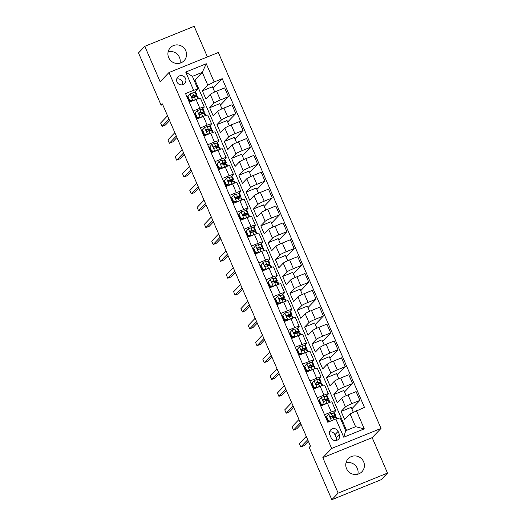 <?xml version="1.0" encoding="UTF-8"?>
<svg xmlns="http://www.w3.org/2000/svg" width="526" height="526" viewBox="0 0 526 526"><rect width="100%" height="100%" fill="white"/><g stroke="black" fill="none" stroke-linecap="round" stroke-linejoin="round"><path stroke-width="0.79" d="M168.688 57.656A9.461 9.166 43.8 0 0 184.054 60.74A9.461 9.166 43.8 0 0 185.763 50.733A9.461 9.166 43.8 0 0 170.398 47.649A9.461 9.166 43.8 0 0 168.688 57.656M179.991 63.166A9.461 9.166 43.8 0 0 168.149 51.818M346.555 468.673A9.461 9.166 43.8 0 0 361.921 471.756A9.461 9.166 43.8 0 0 363.624 461.749A9.461 9.166 43.8 0 0 348.258 458.665A9.461 9.166 43.8 0 0 346.555 468.673M357.851 474.182A9.461 9.166 43.8 0 0 346.009 462.834M176.992 81.971A4.727 4.583 43.8 0 0 184.679 83.509A4.727 4.583 43.8 0 0 185.533 78.505A4.727 4.583 43.8 0 0 177.847 76.967A4.727 4.583 43.8 0 0 176.992 81.971M182.647 84.725A4.727 4.583 43.8 0 0 176.723 79.051M207.422 56.933L194.166 26.3L144.808 46.321L138.496 52.916L161.127 105.22L162.685 104.589M381.015 428.427L218.343 52.501L168.984 72.522L331.663 448.448L381.015 428.427L372.171 437.652L322.819 457.673L338.152 493.105L387.504 473.084L372.171 437.652M387.504 473.084L381.192 479.679L331.834 499.7L338.152 493.105M331.834 499.7L309.203 447.396L310.465 446.074L162.389 103.898L161.127 105.22M339.369 434.371L338.087 431.399A4.583 4.438 43.8 0 0 330.644 429.906A4.583 4.438 43.8 0 0 329.815 434.759L331.097 437.724A4.583 4.438 43.8 0 0 338.547 439.217A4.583 4.438 43.8 0 0 339.369 434.371L336.213 437.665L334.924 434.7A4.583 4.438 43.8 0 0 329.532 432.01M356.391 410.648L364.275 428.868L343.734 437.205L335.844 418.979L340.171 417.874L345.72 430.695L355.589 426.691L350.04 413.87L364.459 407.374L222.228 78.696L213.083 88.236M346.542 430.36L194.936 80.011L202.26 72.364L192.391 76.369L197.94 89.19L193.614 90.301L185.546 93.575L327.777 422.253L335.844 418.979M193.614 90.301L185.731 72.082L206.271 63.745L214.154 81.971L222.228 78.696M144.808 46.321L160.141 81.754L168.984 72.522M322.819 457.673L331.663 448.448M197.94 89.19L194.666 92.609M193.095 111.025L199.854 108.284A5.911 0.579 -23.4 0 1 204.272 106.988A5.911 0.579 -23.4 0 1 204.18 107.172L201.971 109.48M200.399 127.897L207.159 125.155A5.911 0.579 -23.4 0 1 211.57 123.86A5.911 0.579 -23.4 0 1 211.485 124.044L209.269 126.352M207.698 144.768L214.457 142.027A5.911 0.579 -23.4 0 1 218.875 140.738A5.911 0.579 -23.4 0 1 218.783 140.915L216.574 143.223M215.002 161.64L221.762 158.898A5.911 0.579 -23.4 0 1 226.173 157.609A5.911 0.579 -23.4 0 1 226.081 157.793L223.872 160.095M222.301 178.518L229.06 175.776A5.911 0.579 -23.4 0 1 233.478 174.481A5.911 0.579 -23.4 0 1 233.386 174.665L231.177 176.973M229.606 195.389L236.365 192.647A5.911 0.579 -23.4 0 1 240.776 191.352A5.911 0.579 -23.4 0 1 240.684 191.536L238.475 193.844M236.904 212.261L243.663 209.519A5.911 0.579 -23.4 0 1 248.081 208.224A5.911 0.579 -23.4 0 1 247.989 208.408L245.78 210.716M244.209 229.132L250.968 226.39A5.911 0.579 -23.4 0 1 255.38 225.095A5.911 0.579 -23.4 0 1 255.288 225.279L253.078 227.587M251.507 246.004L258.266 243.262A5.911 0.579 -23.4 0 1 262.684 241.973A5.911 0.579 -23.4 0 1 262.592 242.151L260.383 244.458M258.805 262.882L265.571 260.133A5.911 0.579 -23.4 0 1 269.983 258.845A5.911 0.579 -23.4 0 1 269.891 259.029L267.681 261.33M266.11 279.753L272.869 277.011A5.911 0.579 -23.4 0 1 277.287 275.716A5.911 0.579 -23.4 0 1 277.195 275.9L274.986 278.208M273.408 296.625L280.174 293.883A5.911 0.579 -23.4 0 1 284.586 292.587A5.911 0.579 -23.4 0 1 284.494 292.772L282.284 295.079M280.713 313.496L287.472 310.754A5.911 0.579 -23.4 0 1 291.884 309.459A5.911 0.579 -23.4 0 1 291.798 309.643L289.589 311.951M288.011 330.367L294.777 327.626A5.911 0.579 -23.4 0 1 299.189 326.33A5.911 0.579 -23.4 0 1 299.097 326.514L296.888 328.822M295.316 347.239L302.075 344.497A5.911 0.579 -23.4 0 1 306.487 343.208A5.911 0.579 -23.4 0 1 306.402 343.393L304.192 345.694M302.614 364.117L309.373 361.369A5.911 0.579 -23.4 0 1 313.792 360.08A5.911 0.579 -23.4 0 1 313.7 360.264L311.491 362.565M309.919 380.988L316.678 378.247A5.911 0.579 -23.4 0 1 321.09 376.951A5.911 0.579 -23.4 0 1 321.005 377.135L318.795 379.443M317.217 397.86L323.977 395.118A5.911 0.579 -23.4 0 1 328.395 393.823A5.911 0.579 -23.4 0 1 328.303 394.007L326.094 396.315M324.522 414.731L331.281 411.99A5.911 0.579 -23.4 0 1 335.693 410.694A5.911 0.579 -23.4 0 1 335.608 410.878L333.399 413.186M194.936 80.011L194.114 80.346M353.281 412.22L351.177 407.354L341.104 411.437L344.609 419.538L350.04 413.87M341.104 411.437L345.477 406.874A5.911 0.579 -23.4 0 1 351.822 403.659L359.896 400.385L351.809 408.814M346.128 395.69L343.873 390.476L333.806 394.566L337.311 402.666L341.683 398.103A5.911 0.579 -23.4 0 1 348.028 394.881L356.095 391.607L359.896 400.385M333.806 394.566L338.179 390.003A5.911 0.579 -23.4 0 1 344.523 386.781L352.591 383.507L344.51 391.942M338.829 378.819L336.574 373.605L326.501 377.694L330.006 385.788L334.378 381.232A5.911 0.579 -23.4 0 1 340.723 378.01L348.797 374.736L352.591 383.507M326.501 377.694L330.874 373.131A5.911 0.579 -23.4 0 1 337.219 369.909L345.293 366.635L337.205 375.071M331.525 361.947L329.269 356.733L319.203 360.816L322.708 368.917L327.08 364.354A5.911 0.579 -23.4 0 1 333.425 361.138L341.492 357.864L345.293 366.635M319.203 360.816L323.575 356.26A5.911 0.579 -23.4 0 1 329.92 353.038L337.988 349.764L329.907 358.199M324.226 345.076L321.971 339.862L311.898 343.945L315.403 352.045L319.775 347.482A5.911 0.579 -23.4 0 1 326.12 344.267L334.194 340.993L337.988 349.764M311.898 343.945L316.271 339.382A5.911 0.579 -23.4 0 1 322.616 336.167L330.69 332.892L322.602 341.328M316.922 328.198L314.666 322.99L304.6 327.073L308.105 335.174L312.477 330.611A5.911 0.579 -23.4 0 1 318.822 327.389L326.889 324.121L330.69 332.892M304.6 327.073L308.972 322.51A5.911 0.579 -23.4 0 1 315.317 319.295L323.385 316.021L315.304 324.457M309.623 311.326L307.368 306.119L297.295 310.202L300.8 318.302L305.172 313.739A5.911 0.579 -23.4 0 1 311.517 310.518L319.591 307.243L323.385 316.021M297.295 310.202L301.668 305.639A5.911 0.579 -23.4 0 1 308.012 302.424L316.087 299.149L307.999 307.579M302.325 294.455L300.063 289.241L289.997 293.33L293.501 301.431L297.874 296.868A5.911 0.579 -23.4 0 1 304.219 293.646L312.286 290.372L316.087 299.149M289.997 293.33L294.369 288.767A5.911 0.579 -23.4 0 1 300.714 285.546L308.782 282.271L300.701 290.707M295.02 277.583L292.765 272.369L282.692 276.459L286.197 284.553L290.569 279.996A5.911 0.579 -23.4 0 1 296.914 276.775L304.988 273.5L308.782 282.271M282.692 276.459L287.065 271.896A5.911 0.579 -23.4 0 1 293.409 268.674L301.483 265.4L293.396 273.836M287.722 260.712L285.467 255.498L275.394 259.581L278.898 267.681L283.271 263.118A5.911 0.579 -23.4 0 1 289.616 259.903L297.683 256.629L301.483 265.4M275.394 259.581L279.766 255.025A5.911 0.579 -23.4 0 1 286.111 251.803L294.179 248.528L286.098 256.964M280.417 243.84L278.162 238.626L268.089 242.71L271.594 250.81L275.966 246.247A5.911 0.579 -23.4 0 1 282.311 243.032L290.385 239.757L294.179 248.528M268.089 242.71L272.461 238.146A5.911 0.579 -23.4 0 1 278.806 234.931L286.88 231.657L278.793 240.093M273.119 226.962L270.864 221.755L260.791 225.838L264.295 233.939L268.668 229.375A5.911 0.579 -23.4 0 1 275.013 226.154L283.08 222.879L286.88 231.657M260.791 225.838L265.163 221.275A5.911 0.579 -23.4 0 1 271.508 218.06L279.576 214.786L271.495 223.221M265.814 210.091L263.559 204.884L253.486 208.967L256.99 217.067L261.363 212.504A5.911 0.579 -23.4 0 1 267.708 209.282L275.782 206.008L279.576 214.786M253.486 208.967L257.858 204.404A5.911 0.579 -23.4 0 1 264.203 201.182L272.277 197.914L264.197 206.343M258.516 193.22L256.261 188.006L246.188 192.095L249.692 200.189L254.065 195.633A5.911 0.579 -23.4 0 1 260.409 192.411L268.477 189.136L272.277 197.914M246.188 192.095L250.56 187.532A5.911 0.579 -23.4 0 1 256.905 184.31L264.972 181.036L256.892 189.472M251.211 176.348L248.956 171.134L238.883 175.224L242.387 183.318L246.76 178.761A5.911 0.579 -23.4 0 1 253.105 175.539L261.179 172.265L264.972 181.036M238.883 175.224L243.255 170.661A5.911 0.579 -23.4 0 1 249.6 167.439L257.674 164.165L249.594 172.6M243.913 159.477L241.658 154.263L231.585 158.346L235.089 166.446L239.461 161.883A5.911 0.579 -23.4 0 1 245.806 158.668L253.874 155.394L257.674 164.165M231.585 158.346L235.957 153.789A5.911 0.579 -23.4 0 1 242.302 150.567L250.369 147.293L242.289 155.729M236.608 142.605L234.353 137.391L224.28 141.474L227.784 149.575L232.157 145.012A5.911 0.579 -23.4 0 1 238.508 141.796L246.576 138.522L250.369 147.293M224.28 141.474L228.652 136.911A5.911 0.579 -23.4 0 1 234.997 133.696L243.071 130.422L234.99 138.857M229.31 125.727L227.054 120.52L216.982 124.603L220.486 132.703L224.858 128.14A5.911 0.579 -23.4 0 1 231.203 124.918L239.271 121.644L243.071 130.422M216.982 124.603L221.354 120.04A5.911 0.579 -23.4 0 1 227.699 116.825L235.766 113.55L227.686 121.986M222.005 108.856L219.75 103.642L209.677 107.731L213.188 115.832L217.554 111.269A5.911 0.579 -23.4 0 1 223.905 108.047L231.973 104.773L235.766 113.55M209.677 107.731L214.049 103.168A5.911 0.579 -23.4 0 1 220.401 99.947L228.468 96.679L220.387 105.108M214.707 91.984L212.451 86.77L202.379 90.86L205.883 98.954L210.255 94.397A5.911 0.579 -23.4 0 1 216.6 91.176L224.668 87.901L228.468 96.679M202.379 90.86L207.809 85.186L202.26 72.364L206.271 63.745M326.442 417.388L325.785 417.651M320.722 405.96L327.481 403.218A5.911 0.579 -23.4 0 1 331.899 401.923L335.693 410.694M319.137 400.516L318.486 400.779M313.424 389.082L320.183 386.34A5.911 0.579 -23.4 0 1 324.595 385.052L328.395 393.823M311.839 383.638L311.182 383.908M306.119 372.211L312.885 369.469A5.911 0.579 -23.4 0 1 317.296 368.18L321.09 376.951M304.534 366.767L303.883 367.036M298.821 355.339L305.58 352.598A5.911 0.579 -23.4 0 1 309.992 351.302L313.792 360.08M297.236 349.895L296.579 350.165M291.516 338.468L298.281 335.726A5.911 0.579 -23.4 0 1 302.693 334.431L306.487 343.208M289.931 333.024L289.28 333.287M284.218 321.596L290.977 318.855A5.911 0.579 -23.4 0 1 295.395 317.559L299.189 326.33M282.633 316.152L281.975 316.415M276.913 304.725L283.678 301.983A5.911 0.579 -23.4 0 1 288.09 300.688L291.884 309.459M275.328 299.281L274.677 299.544M269.614 287.847L276.374 285.105A5.911 0.579 -23.4 0 1 280.792 283.816L284.586 292.587M268.03 282.403L267.372 282.672M262.316 270.975L269.075 268.234A5.911 0.579 -23.4 0 1 273.487 266.945L277.287 275.716M260.725 265.531L260.074 265.801M255.011 254.104L261.77 251.362A5.911 0.579 -23.4 0 1 266.189 250.067L269.983 258.845M253.427 248.66L252.769 248.93M247.713 237.233L254.472 234.491A5.911 0.579 -23.4 0 1 258.884 233.196L262.684 241.973M246.122 231.788L245.471 232.051M240.408 220.361L247.167 217.619A5.911 0.579 -23.4 0 1 251.586 216.324L255.38 225.095M238.824 214.917L238.166 215.18M233.11 203.49L239.869 200.748A5.911 0.579 -23.4 0 1 244.281 199.453L248.081 208.224M231.525 198.046L230.868 198.309M225.805 186.612L232.564 183.87A5.911 0.579 -23.4 0 1 236.983 182.581L240.776 191.352M224.221 181.168L223.563 181.437M218.507 169.74L225.266 166.998A5.911 0.579 -23.4 0 1 229.678 165.703L233.478 174.481M216.922 164.296L216.265 164.566M211.202 152.869L217.961 150.127A5.911 0.579 -23.4 0 1 222.38 148.832L226.173 157.609M209.618 147.425L208.96 147.688M203.904 135.997L210.663 133.256A5.911 0.579 -23.4 0 1 215.075 131.96L218.875 140.738M202.319 130.553L201.662 130.816M196.599 119.126L203.358 116.384A5.911 0.579 -23.4 0 1 207.777 115.089L211.57 123.86M195.014 113.682L194.357 113.945M214.154 81.971L207.809 85.186M189.301 102.254L196.06 99.506A5.911 0.579 -23.4 0 1 200.472 98.217L204.272 106.988M187.716 96.804L187.059 97.073M345.72 430.695L343.734 437.205M355.589 426.691L364.275 428.868M185.731 72.082L192.391 76.369M336.495 440.413A4.583 4.438 43.8 0 0 336.213 437.665M328.737 414.343L326.324 417.118L328.737 414.343A3.919 0.388 -23.4 0 1 331.327 413.489L333.865 413.114A11.309 1.111 -23.4 0 1 334.654 413.193L335.759 415.757A11.309 1.111 156.6 0 0 334.977 415.678L332.432 416.053A3.919 0.388 156.6 0 0 330.815 416.539L330.545 416.717M326.567 417.677A9.383 0.92 -23.4 0 1 325.923 417.966M326.653 416.776L328.408 420.826L330.808 421.024M326.324 417.118L328.079 421.168L328.408 420.826M330.052 421.333L328.079 421.168M332.307 417.887A9.383 0.92 -23.4 0 0 333.997 416.52A9.383 0.92 -23.4 0 0 333.346 416.46L330.453 416.914L330.815 416.539C330.065 417.453 330.295 417.992 331.518 418.157A3.919 0.388 -23.4 0 1 333.136 417.677L335.68 417.302A11.309 1.111 -23.4 0 1 336.462 417.381L337.028 418.676M327.731 422.154A9.383 0.92 156.6 0 0 329.578 421.293M307.723 439.749L300.806 446.975L299.347 443.596L306.264 436.376M327.106 420.708A11.309 1.111 156.6 0 0 327.751 420.419M333.293 417.651A11.309 1.111 156.6 0 0 335.759 415.757M327.678 420.241A9.383 0.92 -23.4 0 1 327.034 420.53M308.361 441.215L304.14 445.621L300.806 446.975M319.354 399.905L321.439 397.472L319.354 399.905L321.103 403.955L324.358 404.224A3.919 0.388 -23.4 0 1 326.942 403.363L327.211 403.33M324.358 404.224L324.029 404.566L325.048 404.205M321.439 397.472A3.919 0.388 -23.4 0 1 324.023 396.617L326.567 396.242A11.309 1.111 -23.4 0 1 327.35 396.321L328.461 398.886A11.309 1.111 156.6 0 0 327.678 398.807L325.134 399.181A3.919 0.388 156.6 0 0 323.516 399.668L323.24 399.845M319.262 400.799A9.383 0.92 -23.4 0 1 318.618 401.095M319.026 400.247L320.775 404.297L321.103 403.955M324.029 404.566L320.775 404.297M325.009 401.016A9.383 0.92 -23.4 0 0 326.699 399.648A9.383 0.92 -23.4 0 0 326.048 399.582L323.155 400.043L323.516 399.668C322.76 400.575 322.997 401.121 324.22 401.285A3.919 0.388 -23.4 0 1 325.837 400.799L328.375 400.431A11.309 1.111 -23.4 0 1 329.164 400.503L329.94 402.298M320.433 405.276A9.383 0.92 156.6 0 0 322.28 404.422M300.425 422.878L293.501 430.097L292.042 426.724L298.965 419.505M319.808 403.837A11.309 1.111 156.6 0 0 320.452 403.541M325.995 400.779A11.309 1.111 156.6 0 0 328.461 398.886M320.373 403.363A9.383 0.92 -23.4 0 1 319.729 403.659M301.056 424.344L296.835 428.749L293.501 430.097M312.05 383.033L314.134 380.6L312.05 383.033L313.805 387.083L317.053 387.353A3.919 0.388 -23.4 0 1 319.644 386.492L319.907 386.452M317.053 387.353L316.724 387.695L317.75 387.333M314.134 380.6A3.919 0.388 -23.4 0 1 316.724 379.746L319.262 379.371A11.309 1.111 -23.4 0 1 320.051 379.45L321.156 382.014A11.309 1.111 156.6 0 0 320.373 381.935L317.829 382.31A3.919 0.388 156.6 0 0 316.211 382.79L315.942 382.974M311.964 383.927A9.383 0.92 -23.4 0 1 311.32 384.223M311.721 383.375L313.476 387.425L313.805 387.083M316.724 387.695L313.476 387.425M317.704 384.144A9.383 0.92 -23.4 0 0 319.394 382.777A9.383 0.92 -23.4 0 0 318.743 382.711L315.85 383.171L316.211 382.79C315.462 383.704 315.692 384.243 316.915 384.414A3.919 0.388 -23.4 0 1 318.532 383.927L321.077 383.553A11.309 1.111 -23.4 0 1 321.859 383.632L322.635 385.427M313.128 388.405A9.383 0.92 156.6 0 0 314.975 387.55M293.127 406.006L286.203 413.226L284.744 409.853L291.66 402.633M312.503 386.965A11.309 1.111 156.6 0 0 313.148 386.669M318.69 383.908A11.309 1.111 156.6 0 0 321.156 382.014M313.075 386.492A9.383 0.92 -23.4 0 1 312.431 386.788M293.758 407.472L289.537 411.878L286.203 413.226M304.751 366.162L306.836 363.729L304.751 366.162L306.5 370.212L309.755 370.475A3.919 0.388 -23.4 0 1 312.339 369.62L312.608 369.581M309.755 370.475L309.426 370.823L310.445 370.462M306.836 363.729A3.919 0.388 -23.4 0 1 309.42 362.874L311.964 362.499A11.309 1.111 -23.4 0 1 312.746 362.578L313.858 365.143A11.309 1.111 156.6 0 0 313.075 365.064L310.531 365.438A3.919 0.388 156.6 0 0 308.913 365.918L308.637 366.103M304.659 367.056A9.383 0.92 -23.4 0 1 304.015 367.352M304.423 366.504L306.171 370.554L306.5 370.212M309.426 370.823L306.171 370.554M310.406 367.266A9.383 0.92 -23.4 0 0 312.096 365.905A9.383 0.92 -23.4 0 0 311.445 365.84L308.552 366.3L308.913 365.918C308.157 366.832 308.394 367.372 309.617 367.542A3.919 0.388 -23.4 0 1 311.234 367.056L313.772 366.681A11.309 1.111 -23.4 0 1 314.561 366.76L315.337 368.555M305.83 371.534A9.383 0.92 156.6 0 0 307.677 370.679M285.822 389.135L278.898 396.354L277.439 392.981L284.362 385.755M305.205 370.087A11.309 1.111 156.6 0 0 305.849 369.798M311.392 367.036A11.309 1.111 156.6 0 0 313.858 365.143M305.77 369.62A9.383 0.92 -23.4 0 1 305.126 369.916M286.453 390.594L282.238 395L278.898 396.354M297.446 349.29L299.531 346.858L297.446 349.29L299.202 353.34L302.45 353.603A3.919 0.388 -23.4 0 1 305.041 352.749L305.304 352.709M302.45 353.603L302.121 353.945L303.147 353.584M299.531 346.858A3.919 0.388 -23.4 0 1 302.121 345.996L304.659 345.628A11.309 1.111 -23.4 0 1 305.448 345.707L306.559 348.271A11.309 1.111 156.6 0 0 305.77 348.192L303.226 348.567A3.919 0.388 156.6 0 0 301.608 349.047L301.339 349.225M297.361 350.185A9.383 0.92 -23.4 0 1 296.717 350.474M297.118 349.632L298.873 353.682L299.202 353.34M302.121 353.945L298.873 353.682M303.101 350.395A9.383 0.92 -23.4 0 0 304.791 349.034A9.383 0.92 -23.4 0 0 304.14 348.968L301.247 349.428L301.608 349.047C300.859 349.961 301.089 350.5 302.312 350.664A3.919 0.388 -23.4 0 1 303.929 350.185L306.474 349.81A11.309 1.111 -23.4 0 1 307.256 349.889L308.032 351.684M298.525 354.662A9.383 0.92 156.6 0 0 300.372 353.801M278.524 372.257L271.6 379.483L270.14 376.11L277.057 368.884M297.9 353.216A11.309 1.111 156.6 0 0 298.544 352.926M304.087 350.158A11.309 1.111 156.6 0 0 306.559 348.271M298.472 352.749A9.383 0.92 -23.4 0 1 297.828 353.045M279.155 373.723L274.934 378.128L271.6 379.483M290.148 332.412L292.232 329.986L290.148 332.412L291.897 336.462L295.152 336.732A3.919 0.388 -23.4 0 1 297.736 335.877L298.005 335.838M295.152 336.732L294.823 337.074L295.842 336.712M292.232 329.986A3.919 0.388 -23.4 0 1 294.816 329.125L297.361 328.757A11.309 1.111 -23.4 0 1 298.143 328.829L299.255 331.393A11.309 1.111 156.6 0 0 298.472 331.321L295.928 331.689A3.919 0.388 156.6 0 0 294.31 332.176L294.034 332.353M290.056 333.313A9.383 0.92 -23.4 0 1 289.412 333.602M289.819 332.761L291.568 336.804L291.897 336.462M294.823 337.074L291.568 336.804M295.803 333.523A9.383 0.92 -23.4 0 0 297.492 332.156A9.383 0.92 -23.4 0 0 296.842 332.097L293.949 332.557L294.31 332.176C293.554 333.089 293.791 333.629 295.014 333.793A3.919 0.388 -23.4 0 1 296.631 333.313L299.169 332.938A11.309 1.111 -23.4 0 1 299.958 333.017L300.734 334.812M291.226 337.791A9.383 0.92 156.6 0 0 293.074 336.929M271.219 355.385L264.295 362.611L262.836 359.238L269.759 352.012M290.602 336.344A11.309 1.111 156.6 0 0 291.246 336.055M296.789 333.287A11.309 1.111 156.6 0 0 299.255 331.393M291.167 335.877A9.383 0.92 -23.4 0 1 290.523 336.167M271.857 356.852L267.635 361.257L264.295 362.611M282.843 315.541L284.928 313.108L282.843 315.541L284.599 319.591L287.847 319.861A3.919 0.388 -23.4 0 1 290.437 319.006L290.7 318.966M287.847 319.861L287.525 320.202L288.544 319.841M284.928 313.108A3.919 0.388 -23.4 0 1 287.518 312.253L290.063 311.879A11.309 1.111 -23.4 0 1 290.845 311.957L291.956 314.522A11.309 1.111 156.6 0 0 291.167 314.443L288.629 314.818A3.919 0.388 156.6 0 0 287.012 315.304L286.736 315.482M282.758 316.442A9.383 0.92 -23.4 0 1 282.114 316.731M282.515 315.883L284.27 319.933L284.599 319.591M287.525 320.202L284.27 319.933M288.498 316.652A9.383 0.92 -23.4 0 0 290.188 315.284A9.383 0.92 -23.4 0 0 289.537 315.219L286.644 315.679L287.012 315.304C286.256 316.218 286.492 316.757 287.709 316.922A3.919 0.388 -23.4 0 1 289.326 316.442L291.871 316.067A11.309 1.111 -23.4 0 1 292.653 316.146L293.429 317.941M283.922 320.919A9.383 0.92 156.6 0 0 285.769 320.058M263.92 338.514L256.997 345.74L255.537 342.36L262.454 335.141M283.297 319.473A11.309 1.111 156.6 0 0 283.941 319.183M289.484 316.415A11.309 1.111 156.6 0 0 291.956 314.522M283.869 319.006A9.383 0.92 -23.4 0 1 283.225 319.295M264.552 339.98L260.331 344.385L256.997 345.74M275.545 298.669L277.629 296.237L275.545 298.669L277.294 302.72L280.549 302.989A3.919 0.388 -23.4 0 1 283.133 302.128L283.402 302.095M280.549 302.989L280.22 303.331L281.239 302.969M277.629 296.237A3.919 0.388 -23.4 0 1 280.213 295.382L282.758 295.007A11.309 1.111 -23.4 0 1 283.54 295.086L284.651 297.65A11.309 1.111 156.6 0 0 283.869 297.571L281.325 297.946A3.919 0.388 156.6 0 0 279.707 298.433L279.431 298.61M275.453 299.564A9.383 0.92 -23.4 0 1 274.809 299.859M275.216 299.011L276.965 303.061L277.294 302.72M280.22 303.331L276.965 303.061M281.2 299.781A9.383 0.92 -23.4 0 0 282.889 298.413A9.383 0.92 -23.4 0 0 282.238 298.347L279.345 298.807L279.707 298.433C278.958 299.34 279.188 299.879 280.411 300.05A3.919 0.388 -23.4 0 1 282.028 299.564L284.566 299.195A11.309 1.111 -23.4 0 1 285.355 299.268L286.131 301.063M276.623 304.041A9.383 0.92 156.6 0 0 278.471 303.186M256.616 321.642L249.692 328.862L248.233 325.489L255.156 318.269M275.999 302.601A11.309 1.111 156.6 0 0 276.643 302.305M282.186 299.544A11.309 1.111 156.6 0 0 284.651 297.65M276.564 302.128A9.383 0.92 -23.4 0 1 275.92 302.424M257.253 323.109L253.032 327.514L249.692 328.862M268.24 281.798L270.325 279.365L268.24 281.798L269.996 285.848L273.25 286.118A3.919 0.388 -23.4 0 1 275.834 285.256L276.097 285.217M273.25 286.118L272.922 286.46L273.941 286.098M270.325 279.365A3.919 0.388 -23.4 0 1 272.915 278.51L275.46 278.136A11.309 1.111 -23.4 0 1 276.242 278.215L277.353 280.779A11.309 1.111 156.6 0 0 276.564 280.7L274.026 281.075A3.919 0.388 156.6 0 0 272.409 281.555L272.133 281.739M268.155 282.692A9.383 0.92 -23.4 0 1 267.51 282.988M267.912 282.14L269.667 286.19L269.996 285.848M272.922 286.46L269.667 286.19M273.895 282.903A9.383 0.92 -23.4 0 0 275.585 281.541A9.383 0.92 -23.4 0 0 274.934 281.476L272.041 281.936L272.409 281.555C271.653 282.469 271.889 283.008 273.106 283.179A3.919 0.388 -23.4 0 1 274.723 282.692L277.268 282.317A11.309 1.111 -23.4 0 1 278.05 282.396L278.826 284.191M269.319 287.17A9.383 0.92 156.6 0 0 271.166 286.315M249.317 304.771L242.394 311.99L240.934 308.617L247.858 301.391M268.694 285.73A11.309 1.111 156.6 0 0 269.338 285.434M274.881 282.672A11.309 1.111 156.6 0 0 277.353 280.779M269.266 285.256A9.383 0.92 -23.4 0 1 268.622 285.552M249.949 306.237L245.727 310.636L242.394 311.99M260.942 264.926L263.026 262.494L260.942 264.926L262.691 268.977L265.946 269.24A3.919 0.388 -23.4 0 1 268.53 268.385L268.799 268.345M265.946 269.24L265.617 269.588L266.636 269.22M263.026 262.494A3.919 0.388 -23.4 0 1 265.61 261.639L268.155 261.264A11.309 1.111 -23.4 0 1 268.937 261.343L270.048 263.907A11.309 1.111 156.6 0 0 269.266 263.828L266.721 264.203A3.919 0.388 156.6 0 0 265.104 264.683L264.828 264.861M260.85 265.821A9.383 0.92 -23.4 0 1 260.206 266.117M260.613 265.268L262.369 269.319L262.691 268.977M265.617 269.588L262.369 269.319M266.597 266.031A9.383 0.92 -23.4 0 0 268.286 264.67A9.383 0.92 -23.4 0 0 267.635 264.604L264.742 265.065L265.104 264.683C264.354 265.597 264.585 266.136 265.808 266.307A3.919 0.388 -23.4 0 1 267.425 265.821L269.963 265.446A11.309 1.111 -23.4 0 1 270.752 265.525L271.528 267.32M262.02 270.298A9.383 0.92 156.6 0 0 263.868 269.443M242.013 287.9L235.089 295.119L233.629 291.746L240.553 284.52M261.396 268.852A11.309 1.111 156.6 0 0 262.04 268.562M267.583 265.794A11.309 1.111 156.6 0 0 270.048 263.907M261.961 268.385A9.383 0.92 -23.4 0 1 261.317 268.681M242.65 289.359L238.429 293.764L235.089 295.119M253.637 248.055L255.721 245.622L253.637 248.055L255.393 252.099L258.647 252.368A3.919 0.388 -23.4 0 1 261.231 251.513L261.494 251.474M258.647 252.368L258.319 252.71L259.338 252.349M255.721 245.622A3.919 0.388 -23.4 0 1 258.312 244.761L260.857 244.393A11.309 1.111 -23.4 0 1 261.639 244.465L262.75 247.036A11.309 1.111 156.6 0 0 261.961 246.957L259.423 247.325A3.919 0.388 156.6 0 0 257.806 247.812L257.53 247.989M253.552 248.949A9.383 0.92 -23.4 0 1 252.907 249.239M253.315 248.397L255.064 252.447L255.393 252.099M258.319 252.71L255.064 252.447M259.298 249.16A9.383 0.92 -23.4 0 0 260.981 247.799A9.383 0.92 -23.4 0 0 260.331 247.733L257.438 248.193L257.806 247.812C257.05 248.726 257.286 249.265 258.503 249.429A3.919 0.388 -23.4 0 1 260.12 248.949L262.665 248.574A11.309 1.111 -23.4 0 1 263.447 248.653L264.223 250.448M254.715 253.427A9.383 0.92 156.6 0 0 256.563 252.565M234.714 271.022L227.791 278.247L226.331 274.874L233.255 267.649M254.091 251.98A11.309 1.111 156.6 0 0 254.735 251.691M260.278 248.923A11.309 1.111 156.6 0 0 262.75 247.036M254.663 251.513A9.383 0.92 -23.4 0 1 254.019 251.809M235.346 272.488L231.124 276.893L227.791 278.247M246.339 231.177L248.423 228.751L246.339 231.177L248.094 235.227L251.343 235.497A3.919 0.388 -23.4 0 1 253.926 234.642L254.196 234.603M251.343 235.497L251.014 235.839L252.033 235.477M248.423 228.751A3.919 0.388 -23.4 0 1 251.007 227.889L253.552 227.521A11.309 1.111 -23.4 0 1 254.334 227.594L255.445 230.158A11.309 1.111 156.6 0 0 254.663 230.086L252.118 230.454A3.919 0.388 156.6 0 0 250.501 230.94L250.225 231.118M246.247 232.078A9.383 0.92 -23.4 0 1 245.603 232.367M246.01 231.525L247.766 235.569L248.094 235.227M251.014 235.839L247.766 235.569M251.993 232.288A9.383 0.92 -23.4 0 0 253.683 230.921A9.383 0.92 -23.4 0 0 253.032 230.861L250.139 231.322L250.501 230.94C249.751 231.854 249.981 232.393 251.204 232.558A3.919 0.388 -23.4 0 1 252.822 232.078L255.366 231.703A11.309 1.111 -23.4 0 1 256.149 231.782L256.925 233.577M247.417 236.555A9.383 0.92 156.6 0 0 249.265 235.694M227.41 254.15L220.486 261.376L219.026 257.996L225.95 250.777M246.793 235.109A11.309 1.111 156.6 0 0 247.437 234.82M252.98 232.051A11.309 1.111 156.6 0 0 255.445 230.158M247.358 234.642A9.383 0.92 -23.4 0 1 246.714 234.931M228.047 255.616L223.826 260.022L220.486 261.376M239.041 214.306L241.118 211.873L239.041 214.306L240.79 218.356L244.044 218.625A3.919 0.388 -23.4 0 1 246.628 217.771L246.891 217.731M244.044 218.625L243.716 218.967L244.735 218.606M241.118 211.873A3.919 0.388 -23.4 0 1 243.709 211.018L246.253 210.643A11.309 1.111 -23.4 0 1 247.036 210.722L248.147 213.286A11.309 1.111 156.6 0 0 247.358 213.208L244.82 213.582A3.919 0.388 156.6 0 0 243.203 214.069L242.927 214.246M238.949 215.206A9.383 0.92 -23.4 0 1 238.304 215.496M238.712 214.647L240.461 218.698L240.79 218.356M243.716 218.967L240.461 218.698M244.695 215.417A9.383 0.92 -23.4 0 0 246.378 214.049A9.383 0.92 -23.4 0 0 245.734 213.983L242.834 214.444L243.203 214.069C242.447 214.983 242.683 215.522 243.9 215.686A3.919 0.388 -23.4 0 1 245.517 215.206L248.062 214.832A11.309 1.111 -23.4 0 1 248.844 214.91L249.62 216.699M240.112 219.684A9.383 0.92 156.6 0 0 241.96 218.823M220.111 237.279L213.188 244.505L211.728 241.125L218.652 233.906M239.488 218.237A11.309 1.111 156.6 0 0 240.132 217.948M245.675 215.18A11.309 1.111 156.6 0 0 248.147 213.286M240.06 217.771A9.383 0.92 -23.4 0 1 239.415 218.06M220.742 238.745L216.521 243.15L213.188 244.505M231.736 197.434L233.82 195.001L231.736 197.434L233.491 201.484L236.739 201.754A3.919 0.388 -23.4 0 1 239.33 200.893L239.593 200.853M236.739 201.754L236.411 202.096L237.43 201.734M233.82 195.001A3.919 0.388 -23.4 0 1 236.404 194.147L238.949 193.772A11.309 1.111 -23.4 0 1 239.731 193.851L240.842 196.415A11.309 1.111 156.6 0 0 240.06 196.336L237.515 196.711A3.919 0.388 156.6 0 0 235.898 197.191L235.628 197.375M231.644 198.328A9.383 0.92 -23.4 0 1 231.006 198.624M231.407 197.776L233.163 201.826L233.491 201.484M236.411 202.096L233.163 201.826M237.39 198.545A9.383 0.92 -23.4 0 0 239.08 197.178A9.383 0.92 -23.4 0 0 238.429 197.112L235.536 197.572L235.898 197.191C235.148 198.105 235.378 198.644 236.601 198.815A3.919 0.388 -23.4 0 1 238.219 198.328L240.763 197.96A11.309 1.111 -23.4 0 1 241.546 198.032L242.322 199.827M232.814 202.806A9.383 0.92 156.6 0 0 234.662 201.951M212.806 220.407L205.89 227.626L204.423 224.254L211.347 217.034M232.19 201.366A11.309 1.111 156.6 0 0 232.834 201.07M238.377 198.309A11.309 1.111 156.6 0 0 240.842 196.415M232.755 200.893A9.383 0.92 -23.4 0 1 232.111 201.188M213.444 221.873L209.223 226.279L205.89 227.626M224.438 180.563L226.515 178.13L224.438 180.563L226.187 184.613L229.441 184.882A3.919 0.388 -23.4 0 1 232.025 184.021L232.288 183.982M229.441 184.882L229.112 185.224L230.132 184.863M226.515 178.13A3.919 0.388 -23.4 0 1 229.106 177.275L231.65 176.9A11.309 1.111 -23.4 0 1 232.433 176.979L233.544 179.544A11.309 1.111 156.6 0 0 232.755 179.465L230.217 179.839A3.919 0.388 156.6 0 0 228.6 180.319L228.323 180.503M224.346 181.457A9.383 0.92 -23.4 0 1 223.701 181.753M224.109 180.905L225.858 184.955L226.187 184.613M229.112 185.224L225.858 184.955M230.092 181.667A9.383 0.92 -23.4 0 0 231.782 180.306A9.383 0.92 -23.4 0 0 231.131 180.24L228.231 180.701L228.6 180.319C227.843 181.233 228.08 181.772 229.297 181.943A3.919 0.388 -23.4 0 1 230.914 181.457L233.459 181.082A11.309 1.111 -23.4 0 1 234.241 181.161L235.017 182.956M225.509 185.934A9.383 0.92 156.6 0 0 227.357 185.08M205.508 203.536L198.585 210.755L197.125 207.382L204.049 200.156M224.885 184.488A11.309 1.111 156.6 0 0 225.529 184.199M231.072 181.437A11.309 1.111 156.6 0 0 233.544 179.544M225.457 184.021A9.383 0.92 -23.4 0 1 224.812 184.317M206.139 205.002L201.918 209.401L198.585 210.755M217.133 163.691L219.217 161.258L217.133 163.691L218.888 167.741L222.136 168.004A3.919 0.388 -23.4 0 1 224.727 167.15L224.99 167.11M222.136 168.004L221.808 168.346L222.827 167.985M219.217 161.258A3.919 0.388 -23.4 0 1 221.801 160.404L224.346 160.029A11.309 1.111 -23.4 0 1 225.128 160.108L226.239 162.672A11.309 1.111 156.6 0 0 225.457 162.593L222.912 162.968A3.919 0.388 156.6 0 0 221.295 163.448L221.025 163.625M217.047 164.585A9.383 0.92 -23.4 0 1 216.403 164.881M216.804 164.033L218.56 168.083L218.888 167.741M221.808 168.346L218.56 168.083M222.787 164.796A9.383 0.92 -23.4 0 0 224.477 163.435A9.383 0.92 -23.4 0 0 223.826 163.369L220.933 163.829L221.295 163.448C220.545 164.362 220.775 164.901 221.998 165.065A3.919 0.388 -23.4 0 1 223.616 164.585L226.16 164.211A11.309 1.111 -23.4 0 1 226.943 164.29L227.719 166.084M218.211 169.063A9.383 0.92 156.6 0 0 220.059 168.208M198.203 186.658L191.286 193.884L189.82 190.511L196.744 183.285M217.586 167.616A11.309 1.111 156.6 0 0 218.231 167.327M223.774 164.559A11.309 1.111 156.6 0 0 226.239 162.672M218.152 167.15A9.383 0.92 -23.4 0 1 217.508 167.446M198.841 188.124L194.62 192.529L191.286 193.884M209.835 146.82L211.912 144.387L209.835 146.82L211.583 150.863L214.838 151.133A3.919 0.388 -23.4 0 1 217.422 150.278L217.685 150.239M214.838 151.133L214.509 151.475L215.529 151.113M211.912 144.387A3.919 0.388 -23.4 0 1 214.503 143.526L217.047 143.157A11.309 1.111 -23.4 0 1 217.83 143.23L218.941 145.794A11.309 1.111 156.6 0 0 218.152 145.722L215.614 146.09A3.919 0.388 156.6 0 0 213.997 146.576L213.72 146.754M209.742 147.714A9.383 0.92 -23.4 0 1 209.098 148.003M209.506 147.162L211.255 151.212L211.583 150.863M214.509 151.475L211.255 151.212M215.489 147.924A9.383 0.92 -23.4 0 0 217.179 146.563A9.383 0.92 -23.4 0 0 216.528 146.498L213.628 146.958L213.997 146.576C213.24 147.49 213.477 148.03 214.693 148.194A3.919 0.388 -23.4 0 1 216.311 147.714L218.855 147.339A11.309 1.111 -23.4 0 1 219.638 147.418L220.414 149.213M210.906 152.192A9.383 0.92 156.6 0 0 212.754 151.33M190.905 169.786L183.982 177.012L182.522 173.639L189.445 166.413M210.282 150.745A11.309 1.111 156.6 0 0 210.933 150.456M216.475 147.688A11.309 1.111 156.6 0 0 218.941 145.794M210.854 150.278A9.383 0.92 -23.4 0 1 210.209 150.567M191.536 171.252L187.315 175.658L183.982 177.012M202.53 129.942L204.614 127.516L202.53 129.942L204.285 133.992L207.533 134.261A3.919 0.388 -23.4 0 1 210.124 133.407L210.387 133.367M207.533 134.261L207.205 134.603L208.224 134.242M204.614 127.516A3.919 0.388 -23.4 0 1 207.198 126.654L209.742 126.279A11.309 1.111 -23.4 0 1 210.525 126.358L211.636 128.923A11.309 1.111 156.6 0 0 210.854 128.85L208.309 129.218A3.919 0.388 156.6 0 0 206.692 129.705L206.422 129.883M202.444 130.843A9.383 0.92 -23.4 0 1 201.8 131.132M202.201 130.29L203.956 134.334L204.285 133.992M207.205 134.603L203.956 134.334M208.184 131.053A9.383 0.92 -23.4 0 0 209.874 129.685A9.383 0.92 -23.4 0 0 209.223 129.626L206.33 130.08L206.692 129.705C205.942 130.619 206.172 131.158 207.395 131.322A3.919 0.388 -23.4 0 1 209.013 130.843L211.557 130.468A11.309 1.111 -23.4 0 1 212.34 130.547L213.115 132.342M203.608 135.32A9.383 0.92 156.6 0 0 205.456 134.459M183.6 152.915L176.683 160.141L175.217 156.761L182.141 149.542M202.983 133.874A11.309 1.111 156.6 0 0 203.628 133.584M209.17 130.816A11.309 1.111 156.6 0 0 211.636 128.923M203.549 133.407A9.383 0.92 -23.4 0 1 202.905 133.696M184.238 154.381L180.017 158.786L176.683 160.141M195.231 113.07L197.316 110.638L195.231 113.07L196.98 117.12L200.235 117.39A3.919 0.388 -23.4 0 1 202.819 116.535L203.082 116.496M200.235 117.39L199.906 117.732L200.925 117.37M197.316 110.638A3.919 0.388 -23.4 0 1 199.9 109.783L202.444 109.408A11.309 1.111 -23.4 0 1 203.227 109.487L204.338 112.051A11.309 1.111 156.6 0 0 203.555 111.972L201.011 112.347A3.919 0.388 156.6 0 0 199.393 112.834L199.117 113.011M195.139 113.964A9.383 0.92 -23.4 0 1 194.495 114.26M194.903 113.412L196.652 117.462L196.98 117.12M199.906 117.732L196.652 117.462M200.886 114.181A9.383 0.92 -23.4 0 0 202.576 112.814A9.383 0.92 -23.4 0 0 201.925 112.748L199.025 113.208L199.393 112.834C198.637 113.741 198.874 114.287 200.09 114.451A3.919 0.388 -23.4 0 1 201.708 113.964L204.252 113.596A11.309 1.111 -23.4 0 1 205.035 113.669L205.817 115.464M196.31 118.442A9.383 0.92 156.6 0 0 198.151 117.587M176.302 136.043L169.379 143.269L167.919 139.89L174.842 132.67M195.679 117.002A11.309 1.111 156.6 0 0 196.329 116.713M201.872 113.945A11.309 1.111 156.6 0 0 204.338 112.051M196.251 116.535A9.383 0.92 -23.4 0 1 195.606 116.825M176.933 137.51L172.712 141.915L169.379 143.269M187.927 96.199L190.011 93.766L187.927 96.199L189.682 100.249L192.93 100.519A3.919 0.388 -23.4 0 1 195.521 99.657L195.784 99.618M192.93 100.519L192.601 100.861L193.621 100.499M190.011 93.766A3.919 0.388 -23.4 0 1 192.595 92.911L195.139 92.537A11.309 1.111 -23.4 0 1 195.922 92.615L197.033 95.18A11.309 1.111 156.6 0 0 196.251 95.101L193.706 95.476A3.919 0.388 156.6 0 0 192.089 95.956L191.819 96.14M187.841 97.093A9.383 0.92 -23.4 0 1 187.197 97.389M187.598 96.541L189.353 100.591L189.682 100.249M192.601 100.861L189.353 100.591M193.581 97.31A9.383 0.92 -23.4 0 0 195.271 95.942A9.383 0.92 -23.4 0 0 194.62 95.877L191.727 96.337L192.089 95.956C191.339 96.869 191.569 97.409 192.792 97.58A3.919 0.388 -23.4 0 1 194.41 97.093L196.954 96.725A11.309 1.111 -23.4 0 1 197.737 96.797L198.512 98.592M189.005 101.571A9.383 0.92 156.6 0 0 190.853 100.716M168.997 119.172L162.08 126.391L160.621 123.018L167.538 115.799M188.38 100.131A11.309 1.111 156.6 0 0 189.025 99.835M194.567 97.073A11.309 1.111 156.6 0 0 197.033 95.18M188.946 99.657A9.383 0.92 -23.4 0 1 188.301 99.953M169.635 120.638L165.414 125.043L162.08 126.391M341.683 398.103L345.477 406.874M334.378 381.232L338.179 390.003M327.08 364.354L330.874 373.131M319.775 347.482L323.575 356.26M312.477 330.611L316.271 339.382M305.172 313.739L308.972 322.51M297.874 296.868L301.668 305.639M290.569 279.996L294.369 288.767M283.271 263.118L287.065 271.896M275.966 246.247L279.766 255.025M268.668 229.375L272.461 238.146M261.363 212.504L265.163 221.275M254.065 195.633L257.858 204.404M246.76 178.761L250.56 187.532M239.461 161.883L243.255 170.661M232.157 145.012L235.957 153.789M224.858 128.14L228.652 136.911M217.554 111.269L221.354 120.04M210.255 94.397L214.049 103.168M348.028 394.881L351.822 403.659M327.481 403.218L331.281 411.99M320.183 386.34L323.977 395.118M340.723 378.01L344.523 386.781M312.885 369.469L316.678 378.247M333.425 361.138L337.219 369.909M305.58 352.598L309.373 361.369M326.12 344.267L329.92 353.038M298.281 335.726L302.075 344.497M318.822 327.389L322.616 336.167M290.977 318.855L294.777 327.626M311.517 310.518L315.317 319.295M283.678 301.983L287.472 310.754M304.219 293.646L308.012 302.424M276.374 285.105L280.174 293.883M296.914 276.775L300.714 285.546M269.075 268.234L272.869 277.011M289.616 259.903L293.409 268.674M261.77 251.362L265.571 260.133M282.311 243.032L286.111 251.803M254.472 234.491L258.266 243.262M275.013 226.154L278.806 234.931M247.167 217.619L250.968 226.39M267.708 209.282L271.508 218.06M239.869 200.748L243.663 209.519M260.409 192.411L264.203 201.182M232.564 183.87L236.365 192.647M253.105 175.539L256.905 184.31M225.266 166.998L229.06 175.776M245.806 158.668L249.6 167.439M217.961 150.127L221.762 158.898M238.508 141.796L242.302 150.567M210.663 133.256L214.457 142.027M231.203 124.918L234.997 133.696M203.358 116.384L207.159 125.155M223.905 108.047L227.699 116.825M196.06 99.506L199.854 108.284M216.6 91.176L220.401 99.947M334.924 434.7L338.087 431.399M328.684 414.409L331.439 420.767M335.68 417.302L336.351 418.854M333.865 413.114L334.977 415.678M333.136 417.677L334.023 419.722M331.327 413.489L332.432 416.053M321.386 397.538L324.279 404.218M328.375 400.431L329.283 402.528M326.567 396.242L327.678 398.807M325.837 400.799L326.942 403.363M324.023 396.617L325.134 399.181M314.081 380.66L316.974 387.346M321.077 383.553L321.984 385.65M319.262 379.371L320.373 381.935M318.532 383.927L319.644 386.492M316.724 379.746L317.829 382.31M306.783 363.788L309.676 370.468M313.772 366.681L314.68 368.779M311.964 362.499L313.075 365.064M311.234 367.056L312.339 369.62M309.42 362.874L310.531 365.438M299.478 346.917L302.371 353.597M306.474 349.81L307.381 351.907M304.659 345.628L305.77 348.192M303.929 350.185L305.041 352.749M302.121 345.996L303.226 348.567M292.18 330.045L295.073 336.725M299.169 332.938L300.076 335.036M297.361 328.757L298.472 331.321M296.631 333.313L297.736 335.877M294.816 329.125L295.928 331.689M284.875 313.174L287.768 319.854M291.871 316.067L292.778 318.164M290.063 311.879L291.167 314.443M289.326 316.442L290.437 319.006M287.518 312.253L288.629 314.818M277.577 296.296L280.47 302.983M284.566 299.195L285.473 301.293M282.758 295.007L283.869 297.571M282.028 299.564L283.133 302.128M280.213 295.382L281.325 297.946M270.272 279.424L273.165 286.111M277.268 282.317L278.175 284.415M275.46 278.136L276.564 280.7M274.723 282.692L275.834 285.256M272.915 278.51L274.026 281.075M262.974 262.553L265.867 269.233M269.963 265.446L270.877 267.543M268.155 261.264L269.266 263.828M267.425 265.821L268.53 268.385M265.61 261.639L266.721 264.203M255.669 245.681L258.562 252.362M262.665 248.574L263.572 250.672M260.857 244.393L261.961 246.957M260.12 248.949L261.231 251.513M258.312 244.761L259.423 247.325M248.371 228.81L251.264 235.49M255.366 231.703L256.274 233.8M253.552 227.521L254.663 230.086M252.822 232.078L253.926 234.642M251.007 227.889L252.118 230.454M241.072 211.939L243.959 218.619M248.062 214.832L248.969 216.929M246.253 210.643L247.358 213.208M245.517 215.206L246.628 217.771M243.709 211.018L244.82 213.582M233.768 195.061L236.661 201.747M240.763 197.96L241.671 200.058M238.949 193.772L240.06 196.336M238.219 198.328L239.33 200.893M236.404 194.147L237.515 196.711M226.469 178.189L229.356 184.869M233.459 181.082L234.366 183.18M231.65 176.9L232.755 179.465M230.914 181.457L232.025 184.021M229.106 177.275L230.217 179.839M219.164 161.318L222.057 167.998M226.16 164.211L227.068 166.308M224.346 160.029L225.457 162.593M223.616 164.585L224.727 167.15M221.801 160.404L222.912 162.968M211.866 144.446L214.753 151.126M218.855 147.339L219.763 149.437M217.047 143.157L218.152 145.722M216.311 147.714L217.422 150.278M214.503 143.526L215.614 146.09M204.561 127.575L207.454 134.255M211.557 130.468L212.465 132.565M209.742 126.279L210.854 128.85M209.013 130.843L210.124 133.407M207.198 126.654L208.309 129.218M197.263 110.703L200.15 117.383M204.252 113.596L205.16 115.694M202.444 109.408L203.555 111.972M201.708 113.964L202.819 116.535M199.9 109.783L201.011 112.347M189.958 93.825L192.851 100.512M196.954 96.725L197.861 98.822M195.139 92.537L196.251 95.101M194.41 97.093L195.521 99.657M192.595 92.911L193.706 95.476"/></g></svg>
